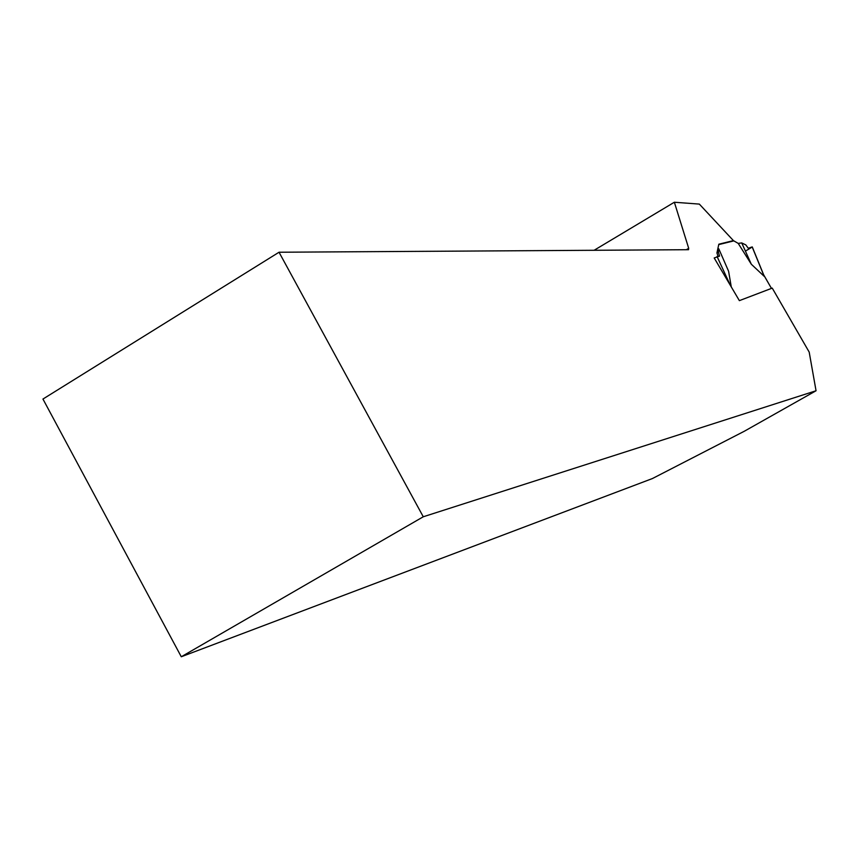 <?xml version="1.0" encoding="UTF-8"?>
<svg xmlns="http://www.w3.org/2000/svg" width="859" height="859" viewBox="0 0 859 859"><rect width="100%" height="100%" fill="white"/><g stroke="black" fill="none" stroke-linecap="round" stroke-linejoin="round"><path stroke-width="1.29" d="M718.092 256.315L716.932 252.975L718.822 244.203L733.414 240.606L718.768 244.471M716.932 252.975L718.392 252.106L719.552 256.1L714.194 257.968L739.374 300.639L772.241 288.109L809.189 352.083L816.05 390.759L423.272 516.774L279.035 252.235L688.521 249.701L688.693 248.305L674.358 202.241L699.333 204.098L733.414 240.606M732.33 241.25L733.199 240.735M279.035 252.235L42.95 399.048L181.281 656.759L652.411 478.549L744.27 431.272L816.05 390.759M674.358 202.241L594.106 250.28M688.693 248.305L686.32 249.711M423.272 516.774L181.281 656.759M763.49 274.59L764.102 275.911M738.225 243.398L741.725 242.925L745.805 244.901L748.296 248.272L752.183 246.941L764.188 276.33L751.324 264.239L738.225 243.398L733.844 240.874L718.736 244.611M731.202 286.476L728.604 271.283L718.79 248.809L718.392 252.106M718.79 248.809L717.823 248.842M717.05 256.476L729.452 283.427M741.725 242.925L751.324 264.239M748.296 248.272C749.102 248.219 757.241 244.289 745.397 251.096M763.726 275.009L771.468 288.399L763.619 274.74M752.259 246.92L763.984 275.621"/></g></svg>
